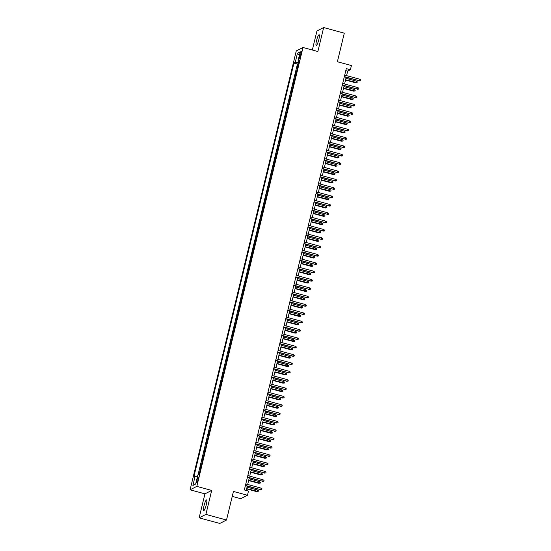 <?xml version="1.0" encoding="UTF-8"?>
<svg xmlns="http://www.w3.org/2000/svg" width="551" height="551" viewBox="0 0 551 551"><rect width="100%" height="100%" fill="white"/><g stroke="black" fill="none" stroke-linecap="round" stroke-linejoin="round"><path stroke-width="0.83" d="M206.301 504.682A5.565 0.978 -74.8 0 0 206.597 499.909A5.565 0.978 -74.8 0 0 203.973 505.866A5.565 0.978 -74.8 0 0 203.677 510.639A5.565 0.978 -74.8 0 0 206.301 504.682M318.836 39.52A5.565 0.978 -74.8 0 0 319.132 34.747A5.565 0.978 -74.8 0 0 316.508 40.705A5.565 0.978 -74.8 0 0 316.212 45.478A5.565 0.978 -74.8 0 0 318.836 39.52M197.988 479.935A2.783 0.489 -74.8 0 0 198.133 477.545A2.783 0.489 -74.8 0 0 196.824 480.527A2.783 0.489 -74.8 0 0 196.673 482.91A2.783 0.489 -74.8 0 0 197.988 479.935M232.233 496.382L240.725 498.689L247.461 495.259L248.473 491.086L244.341 489.963L346.283 68.606L350.408 69.729L351.414 65.555L337.384 61.74L344.299 33.163L323.664 27.55L316.928 30.98L312.321 50.031M199.145 517.837L219.78 523.45L226.516 520.02L205.881 514.407L211.687 490.418L196.824 486.375L190.088 489.805L204.944 493.848L199.145 517.837L205.881 514.407M196.824 486.375L303.002 47.496L296.266 50.926L190.088 489.805M297.306 68.469L296.817 68.723L298.022 63.716L298.428 63.826M296.5 71.809L296.004 72.057L296.41 72.167M296.004 72.057L294.799 77.064L295.288 76.816M293.27 85.157L292.774 85.405L293.986 80.405L294.392 80.515M291.252 93.498L290.756 93.753L291.968 88.745L292.374 88.856M289.234 101.845L288.738 102.093L289.95 97.086L290.356 97.196M287.216 110.186L286.72 110.441L287.932 105.434L288.338 105.544M285.198 118.534L284.702 118.782L285.914 113.775L286.32 113.885M283.18 126.875L282.684 127.129L283.896 122.122L284.302 122.232M281.162 135.222L280.666 135.47L281.878 130.463L282.284 130.573M279.137 143.563L278.648 143.811L279.86 138.811L280.266 138.921M277.119 151.904L276.63 152.159L277.842 147.151L278.248 147.262M275.101 160.251L274.612 160.499L275.824 155.492L276.223 155.602M273.082 168.592L272.593 168.847L273.806 163.84L274.205 163.95M271.064 176.94L270.575 177.188L271.781 172.181L272.187 172.291M269.046 185.281L268.557 185.535L269.763 180.528L270.169 180.638M267.028 193.628L266.532 193.876L267.745 188.869L268.151 188.979M265.01 201.969L264.514 202.217L265.727 197.217L266.133 197.327M262.992 210.31L262.496 210.565L263.709 205.557L264.115 205.668M260.974 218.657L260.478 218.905L261.691 213.898L262.097 214.008M258.956 226.998L258.46 227.253L259.673 222.246L260.079 222.356M256.938 235.346L256.442 235.594L257.654 230.587L258.061 230.697M254.92 243.687L254.424 243.941L255.636 238.934L256.043 239.044M252.895 252.034L252.406 252.282L253.618 247.275L254.025 247.385M250.877 260.375L250.388 260.623L251.6 255.623L252.007 255.733M248.859 268.716L248.37 268.971L249.582 263.963L249.989 264.074M246.841 277.063L246.352 277.311L247.564 272.304L247.964 272.414M244.823 285.404L244.334 285.659L245.546 280.652L245.946 280.762M242.805 293.752L242.316 294L243.521 288.993L243.928 289.103M240.787 302.093L240.298 302.347L241.503 297.34L241.91 297.45M238.769 310.44L238.273 310.688L239.485 305.681L239.892 305.791M236.751 318.781L236.255 319.029L237.467 314.029L237.874 314.139M234.733 327.122L234.237 327.377L235.449 322.369L235.856 322.48M232.715 335.469L232.219 335.717L233.431 330.71L233.838 330.82M230.697 343.81L230.201 344.065L231.413 339.058L231.819 339.168M228.679 352.158L228.183 352.406L229.395 347.399L229.801 347.509M226.661 360.499L226.165 360.753L227.377 355.746L227.783 355.856M224.636 368.846L224.147 369.094L225.359 364.087L225.765 364.197M222.618 377.187L222.129 377.435L223.341 372.435L223.747 372.545M220.6 385.528L220.111 385.783L221.323 380.775L221.722 380.886M218.582 393.875L218.093 394.123L219.305 389.116L219.704 389.226M216.564 402.216L216.075 402.471L217.28 397.464L217.686 397.574M214.546 410.564L214.057 410.812L215.262 405.805L215.668 405.915M212.528 418.905L212.032 419.159L213.244 414.152L213.65 414.262M210.51 427.252L210.014 427.5L211.226 422.493L211.632 422.603M208.492 435.593L207.996 435.841L209.208 430.841L209.614 430.951M206.473 443.934L205.978 444.189L207.19 439.181L207.596 439.292M204.455 452.281L203.96 452.529L205.172 447.522L205.578 447.632M202.437 460.622L201.941 460.877L203.154 455.87L203.56 455.98M200.419 468.97L199.923 469.218L201.136 464.211L201.542 464.321M300.006 54.074L299.565 55.906A2.693 0.475 -74.8 0 0 299.42 58.22A2.693 0.475 -74.8 0 0 300.694 55.334L301.135 53.495A2.693 0.475 -74.8 0 0 301.28 51.181A2.693 0.475 -74.8 0 0 300.006 54.074L300.936 54.322M298.656 62.883L295.226 62.435L293.952 63.083L193.828 476.932L195.102 476.284L192.884 485.459L195.653 484.047L197.871 474.872L199.145 474.225L299.269 60.376L297.988 61.023L298.986 61.519M295.226 62.435L297.444 53.254L300.212 51.842L297.988 61.023M298.022 63.716L297.416 64.026L198.043 474.783M199.607 472.303L199.118 472.558L198.649 474.473M201.136 464.211L201.625 463.963M203.154 455.87L203.643 455.615M205.172 447.522L205.668 447.274M207.19 439.181L207.686 438.933M209.208 430.841L209.704 430.586M211.226 422.493L211.722 422.245M213.244 414.152L213.74 413.897M215.262 405.805L215.758 405.557M217.28 397.464L217.776 397.209M219.305 389.116L219.794 388.868M221.323 380.775L221.812 380.527M223.341 372.435L223.83 372.18M225.359 364.087L225.848 363.839M227.377 355.746L227.866 355.491M229.395 347.399L229.884 347.151M231.413 339.058L231.909 338.803M233.431 330.71L233.927 330.462M235.449 322.369L235.945 322.121M237.467 314.029L237.963 313.774M239.485 305.681L239.981 305.433M241.503 297.34L241.999 297.085M243.521 288.993L244.017 288.745M245.546 280.652L246.035 280.397M247.564 272.304L248.053 272.056M249.582 263.963L250.071 263.715M251.6 255.623L252.089 255.368M253.618 247.275L254.107 247.027M255.636 238.934L256.125 238.679M257.654 230.587L258.144 230.339M259.673 222.246L260.168 221.991M261.691 213.898L262.186 213.65M263.709 205.557L264.204 205.309M265.727 197.217L266.223 196.962M267.745 188.869L268.241 188.621M269.763 180.528L270.259 180.273M271.781 172.181L272.277 171.933M273.806 163.84L274.295 163.585M275.824 155.492L276.313 155.244M277.842 147.151L278.331 146.903M279.86 138.811L280.349 138.556M281.878 130.463L282.367 130.215M283.896 122.122L284.385 121.867M285.914 113.775L286.41 113.527M287.932 105.434L288.428 105.179M289.95 97.086L290.446 96.838M291.968 88.745L292.464 88.497M293.986 80.405L294.482 80.15M247.461 495.259L233.431 491.444L226.516 520.02M303.002 47.496L317.858 51.539L323.664 27.55M346.586 75.639L347.674 71.12L350.408 69.729M246.221 490.473L247.254 486.223M247.674 484.481L249.272 477.882M249.693 476.14L251.29 469.535M251.711 467.792L253.308 461.194M253.729 459.451L255.327 452.846M255.747 451.104L257.345 444.505M257.765 442.763L259.363 436.158M259.783 434.415L261.381 427.817M261.801 426.075L263.399 419.476M263.826 417.734L265.417 411.129M265.844 409.386L267.442 402.788M267.862 401.045L269.46 394.44M269.88 392.698L271.478 386.099M271.898 384.357L273.496 377.752M273.916 376.009L275.514 369.411M275.934 367.669L277.532 361.07M277.952 359.328L279.55 352.723M279.97 350.98L281.568 344.382M281.988 342.639L283.586 336.034M284.006 334.292L285.604 327.693M286.024 325.951L287.622 319.346M288.042 317.603L289.64 311.005M290.067 309.263L291.658 302.664M292.085 300.922L293.676 294.317M294.103 292.574L295.701 285.976M296.121 284.233L297.719 277.628M298.139 275.886L299.737 269.287M300.157 267.545L301.755 260.94M302.175 259.197L303.773 252.599M304.193 250.857L305.791 244.258M306.211 242.516L307.809 235.911M308.229 234.168L309.827 227.57M310.247 225.827L311.845 219.222M312.265 217.48L313.863 210.881M314.284 209.139L315.881 202.534M316.308 200.791L317.899 194.193M318.326 192.451L319.917 185.852M320.345 184.11L321.942 177.505M322.363 175.762L323.96 169.164M324.381 167.421L325.978 160.816M326.399 159.074L327.997 152.475M328.417 150.733L330.015 144.128M330.435 142.385L332.033 135.787M332.453 134.045L334.051 127.446M334.471 125.704L336.069 119.099M336.489 117.356L338.087 110.758M338.507 109.015L340.105 102.41M340.525 100.668L342.123 94.069M342.543 92.327L344.141 85.722M344.568 83.979L346.159 77.381M345.794 70.611L347.674 71.12M297.416 64.026L293.952 63.083M199.118 472.558L199.524 472.668M195.102 476.284L197.458 476.587M299.324 55.513L297.444 53.254M192.884 485.459L195.708 483.819M211.687 490.418L204.944 493.848M344.279 76.871L359.624 80.79L344.341 76.63M359.989 79.282L360.912 79.95L360.705 80.783L359.624 80.79L359.989 79.282L344.706 75.129M360.705 80.783L359.3 80.956M356.345 81.142L357.268 81.803L357.069 82.636L355.657 82.808L356.345 81.142L345.938 78.311M357.069 82.636L345.573 79.812M355.657 82.808L345.518 80.053M342.261 85.212L357.606 89.131L342.323 84.971M357.971 87.63L358.894 88.291L358.687 89.124L357.606 89.131L357.971 87.63L342.688 83.47M358.687 89.124L357.282 89.296M340.243 93.56L355.588 97.472L340.304 93.319M355.953 95.97L356.876 96.639L356.669 97.472L355.588 97.472L355.953 95.97L340.663 91.817M356.669 97.472L355.264 97.644M338.224 101.901L353.57 105.82L338.286 101.659M353.935 104.318L354.851 104.979L354.651 105.813L353.57 105.82L353.935 104.318L338.645 100.158M354.651 105.813L353.246 105.985M336.206 110.241L351.552 114.16L336.268 110.007M351.917 112.659L352.833 113.32L352.633 114.16L351.552 114.16L351.917 112.659L336.627 108.499M352.633 114.16L351.228 114.332M354.327 89.482L355.25 90.144L355.051 90.984L353.639 91.156L354.327 89.482L343.92 86.652M355.051 90.984L343.555 88.153M353.639 91.156L343.5 88.394M352.309 97.83L353.232 98.491L353.026 99.325L351.621 99.497L352.309 97.83L341.902 94.999M353.026 99.325L341.537 96.501M351.621 99.497L341.482 96.735M350.291 106.171L351.214 106.832L351.008 107.665L349.603 107.838L350.291 106.171L339.884 103.34M351.008 107.665L339.519 104.842M349.603 107.838L339.457 105.083M348.273 114.518L349.196 115.18L348.99 116.013L347.585 116.185L348.273 114.518L337.866 111.681M348.99 116.013L337.501 113.182M347.585 116.185L337.439 113.423M334.188 118.589L349.534 122.508L334.25 118.348M349.899 121.006L350.815 121.668L350.615 122.501L349.534 122.508L349.899 121.006L334.609 116.846M350.615 122.501L349.203 122.673M346.255 122.859L347.178 123.52L346.972 124.354L345.567 124.526L346.255 122.859L335.841 120.028M346.972 124.354L335.483 121.53M345.567 124.526L335.421 121.771M332.17 126.93L347.516 130.849L332.225 126.689M347.881 129.347L348.797 130.008L348.597 130.842L347.516 130.849L347.881 129.347L332.59 125.187M348.597 130.842L347.185 131.014M344.237 131.2L345.153 131.868L344.954 132.701L343.548 132.874L344.237 131.2L333.823 128.369M344.954 132.701L333.465 129.871M343.548 132.874L333.403 130.112M330.152 135.277L345.498 139.196L330.207 135.036M345.863 137.688L346.779 138.356L346.579 139.189L345.498 139.196L345.863 137.688L330.572 133.535M346.579 139.189L345.167 139.362M342.219 139.548L343.135 140.209L342.936 141.042L341.53 141.214L342.219 139.548L331.805 136.717M342.936 141.042L331.447 138.218M341.53 141.214L331.385 138.459M328.134 143.618L343.48 147.537L328.189 143.377M343.845 146.036L344.761 146.697L344.561 147.53L343.48 147.537L343.845 146.036L328.554 141.876M344.561 147.53L343.149 147.702M340.201 147.888L341.117 148.55L340.917 149.39L339.512 149.562L340.201 147.888L329.787 145.058M340.917 149.39L329.422 146.559M339.512 149.562L329.367 146.8M326.116 151.966L341.462 155.878L326.171 151.725M341.827 154.376L342.743 155.045L342.543 155.878L341.462 155.878L341.827 154.376L326.536 150.223M342.543 155.878L341.131 156.05M324.098 160.307L339.444 164.226L324.153 160.065M339.802 162.724L340.725 163.385L340.525 164.219L339.444 164.226L339.802 162.724L324.518 158.564M340.525 164.219L339.113 164.391M322.08 168.647L337.426 172.566L322.135 168.413M337.784 171.065L338.707 171.726L338.507 172.566L337.426 172.566L337.784 171.065L322.5 166.905M338.507 172.566L337.095 172.732M320.062 176.995L335.407 180.914L320.117 176.754M335.766 179.412L336.689 180.074L336.482 180.907L335.407 180.914L335.766 179.412L320.482 175.252M336.482 180.907L335.077 181.079M318.037 185.336L333.383 189.255L318.099 185.095M333.748 187.753L334.671 188.414L334.464 189.248L333.383 189.255L333.748 187.753L318.464 183.593M334.464 189.248L333.059 189.42M316.019 193.683L331.365 197.602L316.081 193.442M331.73 196.094L332.652 196.762L332.446 197.595L331.365 197.602L331.73 196.094L316.446 191.941M332.446 197.595L331.041 197.768M314.001 202.024L329.346 205.943L314.063 201.783M329.712 204.442L330.634 205.103L330.428 205.936L329.346 205.943L329.712 204.442L314.428 200.282M330.428 205.936L329.023 206.108M311.983 210.372L327.328 214.284L312.045 210.131M327.693 212.782L328.61 213.451L328.41 214.284L327.328 214.284L327.693 212.782L312.403 208.629M328.41 214.284L327.005 214.456M309.965 218.713L325.31 222.632L310.027 218.471M325.675 221.13L326.591 221.791L326.392 222.625L325.31 222.632L325.675 221.13L310.385 216.97M326.392 222.625L324.987 222.797M307.947 227.053L323.292 230.972L308.009 226.819M323.657 229.471L324.573 230.132L324.374 230.972L323.292 230.972L323.657 229.471L308.367 225.311M324.374 230.972L322.962 231.138M305.929 235.401L321.274 239.32L305.984 235.16M321.639 237.818L322.555 238.48L322.356 239.313L321.274 239.32L321.639 237.818L306.349 233.658M322.356 239.313L320.944 239.485M303.911 243.742L319.256 247.661L303.966 243.501M319.621 246.159L320.537 246.82L320.338 247.654L319.256 247.661L319.621 246.159L304.331 241.999M320.338 247.654L318.926 247.826M338.183 156.236L339.099 156.897L338.899 157.731L337.488 157.903L338.183 156.236L327.769 153.405M338.899 157.731L327.404 154.907M337.488 157.903L327.349 155.141M336.165 164.577L337.081 165.238L336.881 166.071L335.469 166.244L336.165 164.577L325.751 161.746M336.881 166.071L325.386 163.248M335.469 166.244L325.331 163.489M334.147 172.924L335.063 173.586L334.863 174.419L333.451 174.591L334.147 172.924L323.733 170.087M334.863 174.419L323.368 171.588M333.451 174.591L323.313 171.829M332.129 181.265L333.045 181.926L332.845 182.76L331.433 182.932L332.129 181.265L321.715 178.434M332.845 182.76L321.35 179.936M331.433 182.932L321.295 180.177M330.104 189.606L331.027 190.274L330.827 191.107L329.415 191.28L330.104 189.606L319.697 186.775M330.827 191.107L319.332 188.277M329.415 191.28L319.277 188.518M328.086 197.954L329.009 198.615L328.809 199.448L327.397 199.62L328.086 197.954L317.679 195.123M328.809 199.448L317.314 196.624M327.397 199.62L317.259 196.865M326.068 206.294L326.991 206.956L326.791 207.796L325.379 207.968L326.068 206.294L315.661 203.464M326.791 207.796L315.296 204.965M325.379 207.968L315.241 205.206M324.05 214.642L324.973 215.303L324.766 216.137L323.361 216.309L324.05 214.642L313.643 211.811M324.766 216.137L313.278 213.313M323.361 216.309L313.216 213.547M322.032 222.983L322.955 223.644L322.748 224.477L321.343 224.65L322.032 222.983L311.625 220.152M322.748 224.477L311.26 221.654M321.343 224.65L311.198 221.895M320.014 231.33L320.937 231.992L320.73 232.825L319.325 232.997L320.014 231.33L309.6 228.493M320.73 232.825L309.242 229.994M319.325 232.997L309.18 230.235M317.996 239.671L318.919 240.332L318.712 241.166L317.307 241.338L317.996 239.671L307.582 236.84M318.712 241.166L307.224 238.342M317.307 241.338L307.162 238.583M315.978 248.012L316.894 248.68L316.694 249.513L315.289 249.686L315.978 248.012L305.564 245.181M316.694 249.513L305.206 246.683M315.289 249.686L305.144 246.924M301.893 252.089L317.238 256.008L301.948 251.848M317.603 254.5L318.519 255.168L318.32 256.001L317.238 256.008L317.603 254.5L302.313 250.347M318.32 256.001L316.908 256.174M299.875 260.43L315.22 264.349L299.93 260.189M315.585 262.848L316.501 263.509L316.302 264.342L315.22 264.349L315.585 262.848L300.295 258.688M316.302 264.342L314.89 264.514M297.857 268.778L313.202 272.69L297.912 268.537M313.56 271.188L314.483 271.857L314.284 272.69L313.202 272.69L313.56 271.188L298.277 267.035M314.284 272.69L312.872 272.862M295.839 277.119L311.184 281.038L295.894 276.877M311.542 279.536L312.465 280.197L312.265 281.031L311.184 281.038L311.542 279.536L296.259 275.376M312.265 281.031L310.854 281.203M313.96 256.36L314.876 257.021L314.676 257.854L313.271 258.026L313.96 256.36L303.546 253.529M314.676 257.854L303.188 255.03M313.271 258.026L303.126 255.271M311.942 264.7L312.858 265.362L312.658 266.202L311.246 266.374L311.942 264.7L301.528 261.87M312.658 266.202L301.163 263.371M311.246 266.374L301.108 263.612M309.924 273.048L310.84 273.709L310.64 274.543L309.228 274.715L309.924 273.048L299.51 270.217M310.64 274.543L299.145 271.719M309.228 274.715L299.09 271.953M307.906 281.389L308.822 282.05L308.622 282.883L307.21 283.056L307.906 281.389L297.492 278.558M308.622 282.883L297.127 280.06M307.21 283.056L297.072 280.301M293.821 285.459L309.166 289.378L293.876 285.225M309.524 287.877L310.447 288.538L310.241 289.378L309.166 289.378L309.524 287.877L294.241 283.717M310.241 289.378L308.835 289.544M305.888 289.736L306.804 290.398L306.604 291.231L305.192 291.403L305.888 289.736L295.474 286.899M306.604 291.231L295.109 288.4M305.192 291.403L295.054 288.641M291.796 293.807L307.141 297.726L291.858 293.566M307.506 296.224L308.429 296.886L308.223 297.719L307.141 297.726L307.506 296.224L292.223 292.064M308.223 297.719L306.817 297.891M303.863 298.077L304.786 298.738L304.586 299.572L303.174 299.744L303.863 298.077L293.456 295.246M304.586 299.572L293.091 296.748M303.174 299.744L293.036 296.989M289.778 302.148L305.123 306.067L289.84 301.907M305.488 304.565L306.411 305.226L306.204 306.06L305.123 306.067L305.488 304.565L290.205 300.405M306.204 306.06L304.799 306.232M301.845 306.418L302.768 307.086L302.568 307.919L301.156 308.092L301.845 306.418L291.438 303.587M302.568 307.919L291.073 305.089M301.156 308.092L291.018 305.33M287.76 310.495L303.105 314.414L287.822 310.254M303.47 312.906L304.393 313.574L304.186 314.407L303.105 314.414L303.47 312.906L288.187 308.753M304.186 314.407L302.781 314.58M299.827 314.766L300.75 315.427L300.55 316.26L299.138 316.432L299.827 314.766L289.42 311.935M300.55 316.26L289.055 313.436M299.138 316.432L289 313.677M285.742 318.836L301.087 322.755L285.804 318.595M301.452 321.254L302.368 321.915L302.168 322.748L301.087 322.755L301.452 321.254L286.162 317.094M302.168 322.748L300.763 322.92M297.809 323.106L298.732 323.768L298.525 324.608L297.12 324.78L297.809 323.106L287.402 320.276M298.525 324.608L287.037 321.777M297.12 324.78L286.975 322.018M283.724 327.184L299.069 331.096L283.786 326.943M299.434 329.594L300.35 330.263L300.15 331.096L299.069 331.096L299.434 329.594L284.144 325.441M300.15 331.096L298.745 331.268M295.791 331.454L296.714 332.115L296.507 332.949L295.102 333.121L295.791 331.454L285.384 328.623M296.507 332.949L285.019 330.125M295.102 333.121L284.957 330.359M281.706 335.525L297.051 339.444L281.768 335.284M297.416 337.942L298.332 338.603L298.132 339.437L297.051 339.444L297.416 337.942L282.126 333.782M298.132 339.437L296.727 339.609M293.773 339.795L294.695 340.456L294.489 341.289L293.084 341.462L293.773 339.795L283.366 336.964M294.489 341.289L283 338.466M293.084 341.462L282.938 338.707M279.688 343.865L295.033 347.784L279.743 343.631M295.398 346.283L296.314 346.944L296.114 347.784L295.033 347.784L295.398 346.283L280.108 342.123M296.114 347.784L294.702 347.95M291.755 348.142L292.677 348.804L292.471 349.637L291.066 349.809L291.755 348.142L281.341 345.305M292.471 349.637L280.982 346.806M291.066 349.809L280.92 347.047M277.67 352.213L293.015 356.132L277.725 351.972M293.38 354.63L294.296 355.292L294.096 356.125L293.015 356.132L293.38 354.63L278.09 350.47M294.096 356.125L292.684 356.297M289.736 356.483L290.652 357.144L290.453 357.978L289.048 358.15L289.736 356.483L279.323 353.652M290.453 357.978L278.964 355.154M289.048 358.15L278.902 355.395M275.652 360.554L290.997 364.473L275.707 360.313M291.362 362.971L292.278 363.632L292.078 364.466L290.997 364.473L291.362 362.971L276.072 358.811M292.078 364.466L290.666 364.638M287.718 364.824L288.634 365.492L288.435 366.325L287.03 366.498L287.718 364.824L277.305 361.993M288.435 366.325L276.946 363.495M287.03 366.498L276.884 363.736M273.633 368.901L288.979 372.82L273.689 368.66M289.344 371.312L290.26 371.98L290.06 372.813L288.979 372.82L289.344 371.312L274.054 367.159M290.06 372.813L288.648 372.986M285.7 373.172L286.616 373.833L286.417 374.666L285.005 374.838L285.7 373.172L275.286 370.341M286.417 374.666L274.921 371.842M285.005 374.838L274.866 372.083M271.615 377.242L286.961 381.161L271.671 377.001M287.319 379.66L288.242 380.321L288.042 381.154L286.961 381.161L287.319 379.66L272.036 375.5M288.042 381.154L286.63 381.326M283.682 381.512L284.598 382.174L284.399 383.014L282.987 383.186L283.682 381.512L273.268 378.682M284.399 383.014L272.903 380.183M282.987 383.186L272.848 380.424M269.597 385.59L284.943 389.502L269.653 385.349M285.301 388L286.224 388.669L286.024 389.502L284.943 389.502L285.301 388L270.018 383.847M286.024 389.502L284.612 389.674M281.664 389.86L282.58 390.521L282.381 391.355L280.969 391.527L281.664 389.86L271.25 387.029M282.381 391.355L270.885 388.531M280.969 391.527L270.83 388.765M267.579 393.931L282.925 397.85L267.634 393.69M283.283 396.348L284.206 397.009L284.006 397.843L282.925 397.85L283.283 396.348L268 392.188M284.006 397.843L282.594 398.015M279.646 398.201L280.562 398.862L280.363 399.695L278.951 399.868L279.646 398.201L269.232 395.37M280.363 399.695L268.867 396.872M278.951 399.868L268.812 397.113M265.561 402.271L280.9 406.19L265.616 402.037M281.265 404.689L282.188 405.35L281.981 406.19L280.9 406.19L281.265 404.689L265.981 400.529M281.981 406.19L280.576 406.356M277.628 406.548L278.544 407.21L278.345 408.043L276.933 408.215L277.628 406.548L267.214 403.711M278.345 408.043L266.849 405.212M276.933 408.215L266.794 405.453M263.536 410.619L278.882 414.538L263.598 410.378M279.247 413.036L280.17 413.698L279.963 414.531L278.882 414.538L279.247 413.036L263.963 408.876M279.963 414.531L278.558 414.703M275.603 414.889L276.526 415.55L276.326 416.384L274.915 416.556L275.603 414.889L265.196 412.058M276.326 416.384L264.831 413.56M274.915 416.556L264.776 413.801M261.518 418.96L276.864 422.879L261.58 418.719M277.229 421.377L278.152 422.038L277.945 422.872L276.864 422.879L277.229 421.377L261.945 417.217M277.945 422.872L276.54 423.044M273.585 423.23L274.508 423.898L274.308 424.731L272.897 424.904L273.585 423.23L263.178 420.399M274.308 424.731L262.813 421.901M272.897 424.904L262.758 422.142M259.5 427.307L274.846 431.226L259.562 427.066M275.211 429.718L276.134 430.386L275.927 431.219L274.846 431.226L275.211 429.718L259.92 425.565M275.927 431.219L274.522 431.392M271.567 431.578L272.49 432.239L272.284 433.072L270.878 433.244L271.567 431.578L261.16 428.747M272.284 433.072L260.795 430.248M270.878 433.244L260.733 430.489M257.482 435.648L272.828 439.567L257.544 435.407M273.193 438.066L274.109 438.727L273.909 439.56L272.828 439.567L273.193 438.066L257.902 433.906M273.909 439.56L272.504 439.732M269.549 439.918L270.472 440.58L270.265 441.42L268.86 441.592L269.549 439.918L259.142 437.088M270.265 441.42L258.777 438.589M268.86 441.592L258.715 438.83M255.464 443.996L270.81 447.908L255.526 443.755M271.175 446.406L272.091 447.075L271.891 447.908L270.81 447.908L271.175 446.406L255.884 442.253M271.891 447.908L270.486 448.08M267.531 448.266L268.454 448.927L268.247 449.761L266.842 449.933L267.531 448.266L257.124 445.428M268.247 449.761L256.759 446.937M266.842 449.933L256.697 447.171M253.446 452.337L268.792 456.256L253.508 452.095M269.157 454.754L270.073 455.415L269.873 456.249L268.792 456.256L269.157 454.754L253.866 450.594M269.873 456.249L268.461 456.421M265.513 456.607L266.436 457.268L266.229 458.101L264.824 458.274L265.513 456.607L255.099 453.776M266.229 458.101L254.741 455.278M264.824 458.274L254.679 455.519M251.428 460.677L266.774 464.596L251.483 460.443M267.139 463.095L268.055 463.756L267.855 464.596L266.774 464.596L267.139 463.095L251.848 458.935M267.855 464.596L266.443 464.762M263.495 464.954L264.411 465.616L264.211 466.449L262.806 466.621L263.495 464.954L253.081 462.117M264.211 466.449L252.723 463.618M262.806 466.621L252.661 463.859M249.41 469.025L264.755 472.944L249.465 468.784M265.121 471.442L266.037 472.104L265.837 472.937L264.755 472.944L265.121 471.442L249.83 467.282M265.837 472.937L264.425 473.109M261.477 473.295L262.393 473.956L262.193 474.79L260.788 474.962L261.477 473.295L251.063 470.464M262.193 474.79L250.705 471.966M260.788 474.962L250.643 472.207M247.392 477.366L262.737 481.285L247.447 477.125M263.102 479.783L264.019 480.444L263.819 481.278L262.737 481.285L263.102 479.783L247.812 475.623M263.819 481.278L262.407 481.45M259.459 481.636L260.375 482.304L260.175 483.137L258.763 483.31L259.459 481.636L249.045 478.805M260.175 483.137L248.68 480.307M258.763 483.31L248.625 480.548M245.374 485.713L260.719 489.632L245.429 485.472M261.078 488.124L262 488.792L261.801 489.625L260.719 489.632L261.078 488.124L245.794 483.971M261.801 489.625L260.389 489.798M257.441 489.984L258.357 490.645L258.157 491.478L256.745 491.65L257.441 489.984L247.027 487.153M258.157 491.478L246.662 488.654M256.745 491.65L246.607 488.895M300.467 56.154L299.565 55.906"/></g></svg>
